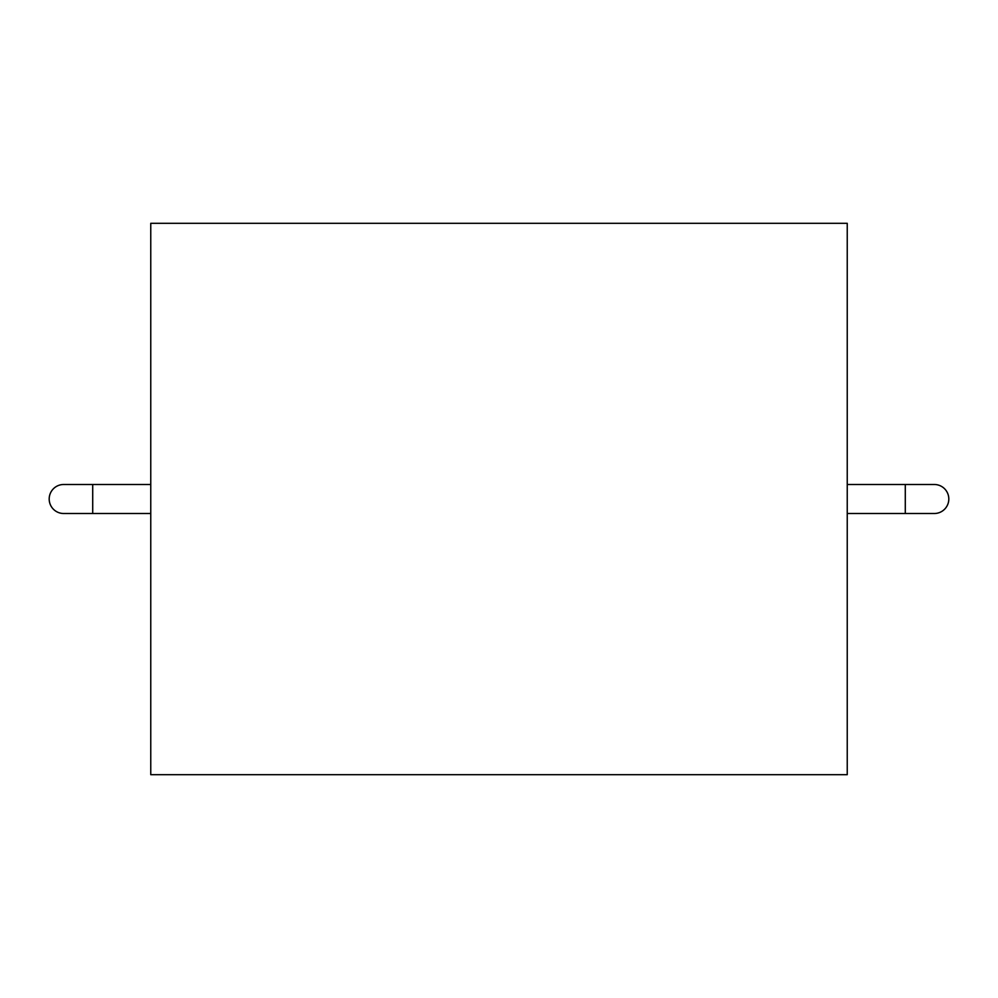 <?xml version="1.0" encoding="UTF-8"?>
<svg xmlns="http://www.w3.org/2000/svg" width="998" height="998" viewBox="0 0 998 998"><rect width="100%" height="100%" fill="white"/><g stroke="black" fill="none" stroke-linecap="round" stroke-linejoin="round"><path stroke-width="1.5" d="M150.76 223.315L150.76 774.685L847.24 774.685L847.24 223.315L150.76 223.315M92.714 484.492L63.697 484.492A14.508 14.508 0 0 0 49.189 499A14.508 14.508 0 0 0 63.697 513.508L92.714 513.508L92.714 484.492L150.76 484.492M847.24 484.492L905.286 484.492L905.286 513.508L847.24 513.508M905.286 513.508L934.303 513.508A14.508 14.508 0 0 0 948.811 499A14.508 14.508 0 0 0 934.303 484.492L905.286 484.492M150.76 513.508L92.714 513.508"/></g></svg>
